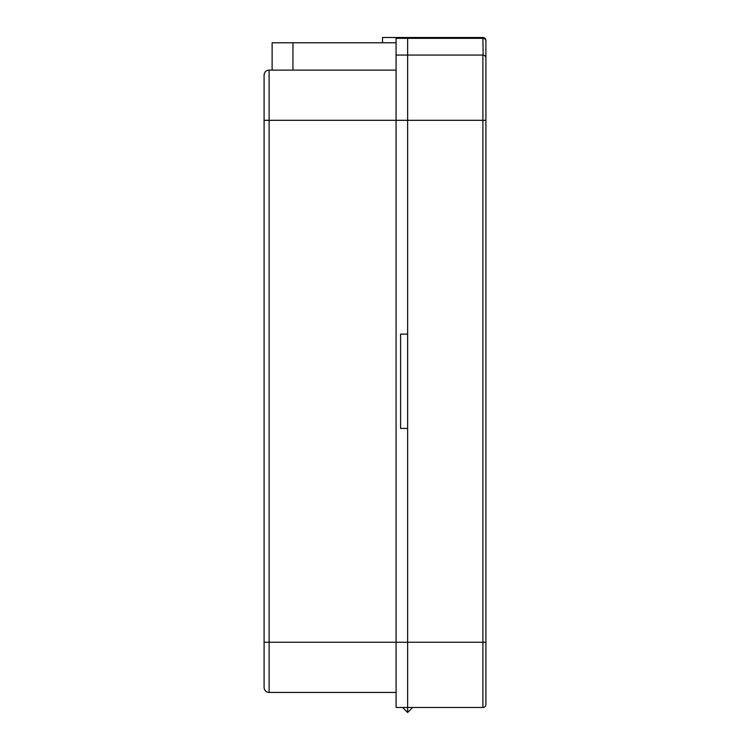 <?xml version="1.0" encoding="UTF-8"?>
<svg xmlns="http://www.w3.org/2000/svg" width="750" height="750" viewBox="0 0 750 750"><rect width="100%" height="100%" fill="white"/><g stroke="black" fill="none" stroke-linecap="round" stroke-linejoin="round"><path stroke-width="1.12" d="M400.594 334.097L400.594 428.447L407.625 428.447L407.625 712.5L407.625 707.484L396.075 707.484L396.075 642.244L407.625 642.244L407.625 707.484L482.897 707.484A3.009 3.009 0 0 0 485.906 704.466A3.009 3.009 0 0 1 482.897 707.484L482.897 642.244L407.625 642.244L407.625 334.097L400.594 334.097M382.528 42.769L382.528 37.5L396.075 37.5L396.075 642.244L264.094 642.244L264.094 74.934M483.113 55.069L482.897 37.5A3.009 3.009 0 0 1 485.906 40.509L485.906 642.244L482.897 642.244L482.897 120.309L407.625 120.309L407.625 334.097L407.625 55.069L407.625 120.309L264.094 120.309M396.075 55.069L407.625 55.069L407.625 38.344L407.625 55.069L482.897 55.069A3.009 3.009 0 0 1 485.906 58.078L485.906 57.872M485.906 47.541L485.906 40.509A3.009 3.009 0 0 0 482.897 37.5L407.625 37.5L407.625 38.344L407.625 37.5L396.075 37.5M396.075 692.428L269.109 692.428A5.016 5.016 0 0 1 264.094 687.403L264.094 642.244M396.075 70.125L269.109 70.125A5.016 5.016 0 0 0 264.094 75.141A5.016 5.016 0 0 1 269.109 70.125L268.903 70.125M402.6 707.484L407.625 712.5L412.641 707.484M485.906 642.244L485.906 704.466M272.119 70.125L272.119 42.769L396.075 42.769M396.075 38.344L482.897 38.344A3.009 2.756 180 0 1 485.906 41.1M269.109 70.125L269.109 692.428A5.016 5.016 0 0 1 264.094 687.403M485.906 120.309L482.897 120.309L482.897 55.069A3.009 3.009 0 0 1 485.906 58.078M292.95 42.769L292.95 70.125M482.897 37.5L407.625 37.5"/></g></svg>
